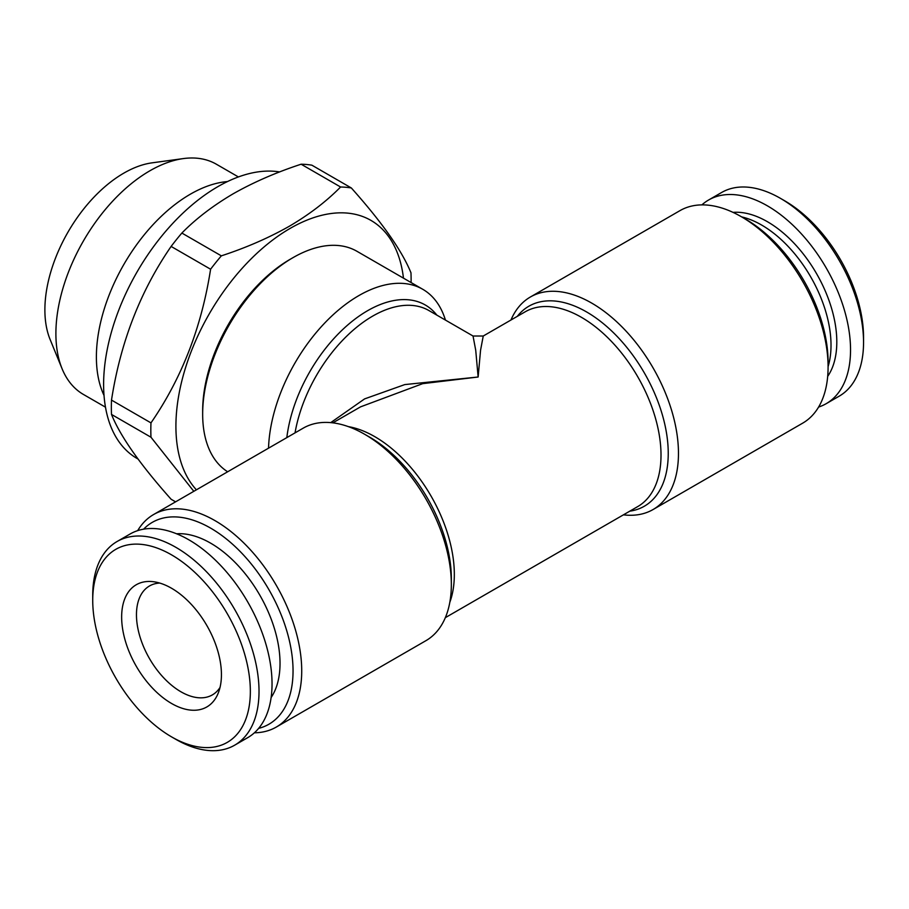 <?xml version="1.0" encoding="UTF-8"?>
<svg xmlns="http://www.w3.org/2000/svg" width="909" height="909" viewBox="0 0 909 909"><rect width="100%" height="100%" fill="white"/><g stroke="black" fill="none" stroke-linecap="round" stroke-linejoin="round"><path stroke-width="1.36" d="M828.088 366.611A98.161 56.676 -120 0 0 761.606 225.034A98.161 56.676 -120 0 0 741.653 216.899M510.949 320.025A122.704 70.845 60 0 1 530.356 297.016A122.704 70.845 60 0 1 591.702 303.095A122.704 70.845 60 0 1 671.865 411.22A122.704 70.845 60 0 1 653.06 509.54A122.704 70.845 60 0 1 623.426 514.835M276.313 727.052L425.923 640.675A122.704 70.845 -120 0 0 451.341 584.498L451.341 578.601A115.466 66.664 60 0 0 369.69 437.172L364.577 434.229A122.704 70.845 -120 0 0 303.22 428.15L153.61 514.528A122.704 70.845 60 0 1 214.956 520.607A122.704 70.845 60 0 1 295.118 628.733A122.704 70.845 60 0 1 276.313 727.052A122.704 70.845 60 0 1 254.395 732.802M451.341 584.498A122.704 70.845 -120 0 0 364.577 434.229L369.69 437.172M330.74 422.617L364.577 398.903L404.778 384.587L478.134 377.008L422.719 383.643L360.566 406.846L332.853 422.844M268.53 448.182A127.817 73.799 -60 0 1 358.839 295.607A127.817 73.799 -60 0 1 422.742 289.278A127.817 73.799 -60 0 1 445.433 320.082M143.622 529.163A116.568 67.3 60 0 1 210.615 528.118A116.568 67.3 60 0 1 289.096 639.481A116.568 67.3 60 0 1 258.633 728.37M530.356 297.016L679.966 210.638A122.704 70.845 60 0 1 741.324 216.706L741.324 216.706A122.704 70.845 60 0 1 828.088 366.986A122.704 70.845 60 0 1 802.67 423.162L653.06 509.54M745.664 219.217L741.324 216.706L745.664 219.217A116.568 67.3 60 0 1 828.088 361.975L828.088 366.986M202.662 414.163L202.662 410.823A123.726 71.436 120 0 1 290.153 259.292L293.05 257.622A127.817 73.799 120 0 0 293.039 257.622A127.817 73.799 120 0 0 202.662 414.163A127.817 73.799 120 0 0 227.659 471.771M171.54 588.248A70.55 40.735 60 0 1 218.149 693.317A70.55 40.735 60 0 1 171.54 703.464A70.55 40.735 60 0 1 122.476 627.983A70.55 40.735 60 0 1 153.735 581.76A70.55 40.735 60 0 1 171.54 588.248M220.001 687.499A62.88 36.303 60 0 1 212.376 694.896A62.88 36.303 60 0 1 180.936 691.783A62.88 36.303 60 0 1 139.85 636.368A62.88 36.303 60 0 1 149.485 585.975A62.88 36.303 60 0 1 159.7 583.067M271.132 697.498A98.161 56.676 -120 0 0 210.615 543.15A98.161 56.676 -120 0 0 176.607 533.788M175.88 739.369A117.591 67.891 60 0 1 175.88 739.358L171.54 736.858A111.455 64.346 60 0 1 92.729 600.36A111.455 64.346 60 0 1 171.54 554.854A111.455 64.346 60 0 1 250.35 691.363A111.455 64.346 60 0 1 171.54 736.858L175.88 739.358A117.591 67.891 60 0 0 234.67 745.187L247.68 737.676A117.591 67.891 60 0 0 265.712 643.447A117.591 67.891 60 0 0 188.89 539.832A117.591 67.891 60 0 0 130.101 534.003L117.079 541.514A117.591 67.891 60 0 1 175.88 547.343A117.591 67.891 60 0 1 252.691 650.958A117.591 67.891 60 0 1 234.67 745.187M92.729 600.36L92.729 595.35A117.591 67.891 60 0 1 117.079 541.514M818.6 407.05A117.591 67.891 -120 0 0 826.179 403.687L839.2 396.165A117.591 67.891 -120 0 0 863.55 342.341A117.591 67.891 -120 0 0 780.399 198.321L780.399 198.321A117.591 67.891 -120 0 0 721.61 192.492L708.588 200.014A117.591 67.891 -120 0 0 701.884 204.889M826.179 403.687A117.591 67.891 -120 0 0 844.211 309.458A117.591 67.891 -120 0 0 767.389 205.832A117.591 67.891 -120 0 0 708.588 200.014M863.55 342.341L863.55 337.33A111.455 64.346 -120 0 0 784.74 200.832A111.455 64.346 -120 0 0 784.74 200.821L780.399 198.321L784.74 200.832M104.024 395.415A132.93 76.742 -60 0 1 190.379 194.174A132.93 76.742 -60 0 1 227.489 181.561M105.478 407.175L83.423 394.449A132.93 76.742 -60 0 1 62.085 368.747A132.93 76.742 -60 0 1 149.883 170.79A132.93 76.742 -60 0 1 183.425 158.575A132.93 76.742 -60 0 1 216.353 164.211L238.397 176.937M62.085 368.747L50.086 339.421A111.671 64.471 -60 0 1 123.851 173.119A111.671 64.471 -60 0 1 152.03 162.847L183.425 158.575M279.642 171.937A161.552 93.275 120 0 0 217.853 186.652A161.552 93.275 120 0 0 112.307 329.024A161.552 93.275 120 0 0 137.077 458.477L138.009 459.022M301.118 164.211A184.05 106.262 120 0 1 311.867 165.177L351.34 187.97A184.05 106.262 120 0 0 340.591 187.004L301.118 164.211C276.086 172.426 253.429 182.3 233.147 193.81C212.99 205.684 195.901 218.762 181.868 233.056A184.05 106.262 120 0 0 171.119 246.43C140.338 291.073 120.465 342.295 111.5 400.096A184.05 106.262 120 0 0 111.5 414.436C120.283 436.229 140.156 464.51 171.119 499.257L175.585 501.836M403.471 278.143A161.552 93.275 120 0 0 290.153 228.398A161.552 93.275 120 0 0 188.89 357.714A161.552 93.275 120 0 0 196.401 489.815M181.868 233.056L221.341 255.849C246.1 247.748 268.757 237.885 289.323 226.25C309.265 214.535 326.354 201.457 340.591 187.004M221.341 255.849A184.05 106.262 120 0 0 210.593 269.223L171.119 246.43M111.5 400.096L150.974 422.89C181.755 378.258 201.628 327.035 210.593 269.223M150.974 422.89A184.05 106.262 120 0 0 150.974 437.229L111.5 414.436M193.81 491.314L150.974 437.229M411.095 282.551A184.05 106.262 120 0 0 410.97 272.791C402.005 250.736 382.132 222.455 351.34 187.97M422.742 289.278L356.953 251.293A127.817 73.799 120 0 0 293.05 257.622L290.153 259.292M137.679 530.629A122.704 70.845 60 0 1 153.61 514.528M483.247 336.012L480.554 350.26L478.134 377.008L475.725 350.26L473.032 336.012L483.247 336.012L525.243 311.776A112.477 64.937 60 0 1 581.476 317.343A112.477 64.937 60 0 1 654.957 416.458A112.477 64.937 60 0 1 637.72 506.586L445.33 617.666M517.289 316.366A115.466 66.664 60 0 1 586.589 311.946A115.466 66.664 60 0 1 665.093 425.628A115.466 66.664 60 0 1 629.767 511.176M473.032 336.012L428.923 310.548A112.477 64.937 120 0 0 372.679 316.116A112.477 64.937 120 0 0 295.039 432.866M286.824 437.615A115.466 66.664 -60 0 1 367.566 310.719A115.466 66.664 -60 0 1 436.865 315.139M348.363 426.628A112.477 64.937 60 0 1 374.803 436.672A112.477 64.937 60 0 1 449.807 602.337M827.69 376.36A98.161 56.676 -120 0 0 767.389 221.694A98.161 56.676 -120 0 0 733.006 212.376"/></g></svg>
